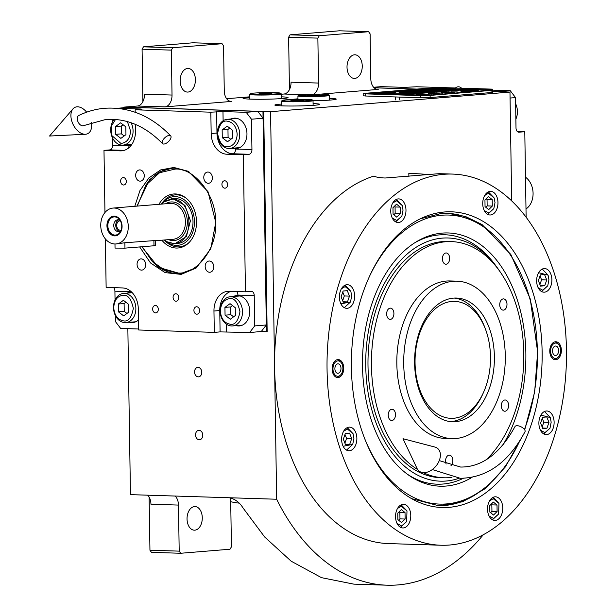 <?xml version="1.0" encoding="UTF-8"?>
<svg xmlns="http://www.w3.org/2000/svg" width="616" height="616" viewBox="0 0 616 616"><rect width="100%" height="100%" fill="white"/><g stroke="black" fill="none" stroke-linecap="round" stroke-linejoin="round"><path stroke-width="0.92" d="M175.144 496.049A11.25 7.253 -88.2 0 1 178.471 505.082L150.951 504.211A11.25 7.253 91.8 0 0 147.624 495.187M127.851 328.659L130.461 494.64L276.661 499.237A228.028 146.954 91.8 0 0 387.118 585.2A228.028 146.954 91.8 0 0 483.306 534.727M142.904 101.586L142.08 49.195L143.497 46.831L172.734 47.755L222.068 43.713L223.554 45.838L224.263 90.775A11.25 7.253 -88.2 0 0 231.162 101.432A11.25 7.253 -88.2 0 0 231.693 101.417L164.949 106.876A11.25 7.253 -88.2 0 0 172.026 95.049L144.506 94.186A11.25 7.253 91.8 0 1 137.43 106.014L124.37 107.084L270.57 111.681L276.661 499.237M313.744 94.14A11.25 7.253 -88.2 0 0 318.572 83.06L291.052 82.19A11.25 7.253 91.8 0 1 283.976 94.017L281.273 94.24M249.796 96.82L226.626 98.714M239.17 503.126A150.781 97.174 -88.2 0 1 230.715 501.709M202.764 435.166A4.728 3.604 -94.7 0 0 198.76 430.338A4.728 3.604 -94.7 0 0 195.534 434.935A4.728 3.604 -94.7 0 0 199.538 439.762A4.728 3.604 -94.7 0 0 202.764 435.166M201.771 372.257A4.728 3.604 -94.7 0 0 197.775 367.429A4.728 3.604 -94.7 0 0 194.548 372.025A4.728 3.604 -94.7 0 0 198.545 376.853A4.728 3.604 -94.7 0 0 201.771 372.257M249.803 97.313A22.507 1.255 -0.9 0 0 243.074 98.314A22.507 1.255 -0.9 0 0 251.066 99.145A22.507 1.255 -0.9 0 0 275.067 98.953A22.507 1.255 -0.9 0 0 288.072 97.605A22.507 1.255 -0.9 0 0 281.312 96.82M313.043 100.739A22.507 1.255 -0.9 0 0 336.236 99.122A22.507 1.255 -0.9 0 0 329.468 98.329M297.967 98.829A22.507 1.255 -0.9 0 0 291.876 99.523M281.581 104.066A22.507 1.255 -0.9 0 0 274.851 105.066A22.507 1.255 -0.9 0 0 282.844 105.898A22.507 1.255 -0.9 0 0 306.845 105.706A22.507 1.255 -0.9 0 0 319.85 104.358A22.507 1.255 -0.9 0 0 313.09 103.573M503.819 91.892L492.661 91.538L509.971 92.084L270.57 111.681M374.128 87.811L416.293 89.135L374.128 87.811M289.451 89.59L288.627 37.206L290.044 34.835L319.281 35.759L368.614 31.716L370.101 33.849L370.801 78.779A11.25 7.253 -88.2 0 0 377.708 89.436A11.25 7.253 -88.2 0 0 378.239 89.42L320.744 94.125M172.026 95.049L171.325 50.119L142.08 49.195M318.572 83.06L317.864 38.123L288.627 37.206M511.68 200.901L509.971 92.084M230.654 497.936L231.424 546.862L230.007 549.226L180.68 553.268L179.194 551.135L178.471 505.082M180.68 553.268L151.436 552.344L149.95 550.219L149.118 497.097M149.95 550.219L179.194 551.135M187.041 519.003A11.812 7.615 91.8 0 0 194.286 530.183A11.812 7.615 91.8 0 0 202.279 517.756A11.812 7.615 91.8 0 0 195.033 506.568A11.812 7.615 91.8 0 0 187.041 519.003M229.221 497.751C234.95 498.929 239.532 502.302 242.958 507.861L264.672 537.006L291.16 561.191L321.483 577.654L353.915 584.153L387.118 585.2M180.157 80.888A11.812 7.615 91.8 0 0 187.403 92.077A11.812 7.615 91.8 0 0 195.395 79.641A11.812 7.615 91.8 0 0 188.149 68.453A11.812 7.615 91.8 0 0 180.157 80.888M172.734 47.755L171.325 50.119M347.016 67.229A11.812 7.615 91.8 0 0 354.262 78.417A11.812 7.615 91.8 0 0 362.247 65.981A11.812 7.615 91.8 0 0 355.001 54.801A11.812 7.615 91.8 0 0 347.016 67.229M319.281 35.759L317.864 38.123M143.497 46.831L192.831 42.797L222.068 43.713M290.044 34.835L339.37 30.8L368.614 31.716M462.4 91.191L464.818 91.191A13.051 0.731 -0.9 0 0 467.097 90.898L464.502 90.698L466.451 90.444A19.596 1.093 -0.9 0 1 465.966 90.213L460.437 90.467L462.4 91.191M466.528 90.999L464.502 90.698M454.785 88.789L425.687 88.373L364.749 93.355L363.163 93.624L365.558 93.878L365.588 96.011L420.628 97.744L430.145 97.544L491.083 92.562L492.677 92.292L492.638 90.159L491.052 90.421L491.083 92.562M365.588 96.011L363.194 95.757L363.163 93.624M401.024 93.978L456.048 89.474L454.77 89.343L454.762 88.835L461.962 88.719A4.274 4.274 0 0 0 454.762 88.827M372.888 93.663L435.743 88.519L441.626 88.704M399.722 92.446L444.344 88.789L450.227 88.974M381.489 93.932L394.633 92.862M461.469 89.335L467.428 89.52M398.691 94.479L399.753 94.387M400.531 94.325L460.691 89.405M454.762 89.12L400.747 93.332M390.09 94.209L393.824 93.901M399.23 92.177L442.619 88.627L435.743 88.519M435.735 88.411L371.895 93.632L378.778 93.848L395.079 92.516M458.273 89.489L401.031 94.171M367.005 93.647L428.39 95.249L422.052 95.488L367.005 93.755M489.327 90.259L428.39 95.249M490.39 90.082L461.969 89.066M365.411 93.478L427.412 88.311L454.762 88.843M400.485 93.047L451.22 88.897L444.336 88.681L399.553 92.346M394.779 92.739L380.495 93.901L393.978 93.578M454.762 89.004L400.654 93.232M398.128 94.456L404.581 94.664L468.422 89.436L456.048 89.474M393.84 93.786L389.096 94.179L393.832 94.325L393.824 93.817L401.016 93.701A4.274 4.274 0 0 0 393.824 93.817M468.476 90.359A16.979 0.947 -0.9 0 1 468.622 90.229A11.15 0.624 -0.9 0 1 471.379 89.851A80.065 4.466 -0.9 0 1 474.913 89.59L469.415 89.751A12.959 0.724 -0.9 0 0 466.897 90.098A12.281 0.685 -0.9 0 0 466.682 90.236A12.281 0.685 -0.9 0 0 467.367 90.444A17.117 0.955 -0.9 0 1 468.291 90.745L468.291 90.86A17.117 0.955 179.1 0 1 468.291 90.86A17.117 0.955 179.1 0 1 468.291 90.852L468.291 90.745A17.117 0.955 -0.9 0 0 468.291 90.745A11.604 0.647 -0.9 0 1 465.388 91.222A133.341 7.446 -0.9 0 1 460.968 91.553L466.451 91.391A20.659 1.155 -0.9 0 0 468.907 91.114A10.78 0.601 -0.9 0 0 469.785 90.868A10.78 0.601 -0.9 0 0 469.577 90.752L469.577 90.86A403.041 22.499 179.1 0 1 468.761 90.637A16.979 0.947 179.1 0 1 468.483 90.467L468.476 90.359A16.979 0.947 -0.9 0 0 468.753 90.521A403.041 22.499 -0.9 0 0 469.577 90.752M470.432 90.906L470.432 91.022A17.125 0.955 179.1 0 0 470.447 90.976L470.447 90.868A17.125 0.955 -0.9 0 1 470.432 90.906A12.936 0.724 -0.9 0 1 468.16 91.322A28.097 1.571 -0.9 0 1 464.064 91.653L469.438 91.491A12.212 0.685 -0.9 0 0 472.087 91.06A14.846 0.832 -0.9 0 0 472.11 91.014A14.846 0.832 -0.9 0 0 471.494 90.791L471.502 90.898A32.525 1.817 179.1 0 1 470.693 90.721A10.557 0.593 179.1 0 1 470.532 90.621L470.532 90.506A10.557 0.593 -0.9 0 0 470.686 90.606A32.525 1.817 -0.9 0 0 471.494 90.791M470.447 90.868A17.125 0.955 -0.9 0 0 469.7 90.598A12.79 0.716 -0.9 0 1 469.13 90.398A12.79 0.716 -0.9 0 1 469.246 90.298L469.246 90.413A12.79 0.716 -0.9 0 0 469.169 90.452M470.532 90.506A10.557 0.593 -0.9 0 1 471.278 90.275A17.764 0.993 -0.9 0 1 474.266 89.951A45.199 2.526 -0.9 0 1 477.908 89.682L472.595 89.844A13.344 0.747 -0.9 0 0 469.246 90.298M472.911 91.029L478.44 90.768L477.462 90.136L474.058 90.044A13.044 0.731 -0.9 0 0 471.779 90.336L474.389 90.544L472.426 90.791A19.62 1.093 -0.9 0 1 472.911 91.029L472.911 91.029M466.135 90.467A19.596 1.093 179.1 0 1 465.966 90.321L460.537 90.537M450.974 91.892L457.28 91.938L450.974 91.892M454.485 92.184L448.356 92.015L454.485 92.184M453.03 92.3L445.545 92.231L453.03 92.3M450.011 92.554L443.874 92.385L450.011 92.554M441.456 92.569L448.841 92.646L441.456 92.569M441.433 92.901L446.115 92.87L441.433 92.901M442.758 93.147L436.621 92.978L442.758 93.147M433.233 93.239L439.254 93.432L433.233 93.278M431.092 93.416L437.114 93.609L431.092 93.447M436.143 93.686L428.659 93.617L436.143 93.686M428.274 93.647L434.288 93.84L428.274 93.678M429.891 93.978L433.61 93.894L429.891 93.978M427.697 94.156L431.423 94.071L427.697 94.156M421.46 94.202L429.229 94.248L421.46 94.202M424.601 94.556L419.997 94.325L424.601 94.556M422.36 94.741L417.756 94.51L422.36 94.741M416.593 94.602L422.615 94.795L416.593 94.641M454.177 92.107L449.172 92.038L454.177 92.2M449.695 92.477L444.69 92.408L449.695 92.562M443.266 92.816L445.06 92.87L443.266 92.816M440.94 92.87L442.496 92.785L440.94 92.901M442.45 93.07L437.445 93.001L442.45 93.155M427.627 94.109L430.484 94.079L427.627 94.156M489.327 90.367L428.39 95.357M365.558 93.878L420.597 95.603L420.628 97.744M491.052 90.421L430.114 95.411L420.597 95.603M461.962 89.02L492.638 90.159M468.291 90.86A11.604 0.647 179.1 0 1 465.388 91.33A133.341 7.446 179.1 0 1 462.639 91.545M469.415 89.751L469.415 89.867A12.959 0.724 -0.9 0 0 466.897 90.213A12.281 0.685 -0.9 0 0 466.72 90.29M471.171 89.736L469.415 89.867M473.019 89.605L471.171 89.851M472.079 91.068A14.846 0.832 -0.9 0 0 471.502 90.898M475.837 89.828L472.603 89.959A13.344 0.747 -0.9 0 0 469.246 90.413M470.432 91.022A12.936 0.724 179.1 0 1 468.16 91.438A28.097 1.571 179.1 0 1 465.788 91.638M478.339 90.814L477.462 90.244L474.058 90.159A13.044 0.731 -0.9 0 0 472.349 90.352M474.389 90.544L472.742 90.883M393.832 94.333L401.031 94.217L401.024 93.709M351.389 367.467A147.925 95.326 -88.2 0 1 421.952 218.018A147.925 95.326 -88.2 0 1 444.436 211.989A147.925 95.326 -88.2 0 1 542.126 351.851A147.925 95.326 -88.2 0 1 413.105 499.46A147.925 95.326 -88.2 0 1 351.389 367.467M420.366 218.772L441.025 213.513L447.917 213.336L465.373 216.447L482.058 224.555L510.833 254.47L530.253 298.952L537.629 351.828L534.657 392.092L524.709 429.86M452.591 174.082L439.239 173.666L385.146 178.009C379.502 177.785 375.783 177.139 374.004 176.053A185.67 119.65 91.8 0 0 274.597 367.806A185.67 119.65 91.8 0 0 388.465 543.582L440.925 545.237A185.67 119.65 91.8 0 0 566.458 349.857A185.67 119.65 91.8 0 0 452.591 174.082A185.67 119.65 91.8 0 0 327.058 369.454A185.67 119.65 91.8 0 0 440.925 545.237M521.29 438.392L505.343 466.951L485.377 488.542L462.678 501.763L438.723 505.759L411.565 498.606M427.758 174.42L408.824 173.204L408.878 176.607M332.132 369.038A9.001 5.798 -88.2 0 1 338.223 359.567A9.001 5.798 -88.2 0 1 343.743 368.091A9.001 5.798 -88.2 0 1 337.653 377.562A9.001 5.798 -88.2 0 1 332.132 369.038M549.772 351.228A9.001 5.798 -88.2 0 1 555.855 341.757A9.001 5.798 -88.2 0 1 561.376 350.273A9.001 5.798 -88.2 0 1 555.293 359.752A9.001 5.798 -88.2 0 1 549.772 351.228M341.634 439.57A11.812 7.615 91.8 0 0 348.879 450.75A11.812 7.615 91.8 0 0 356.872 438.322A11.812 7.615 91.8 0 0 349.619 427.134A11.812 7.615 91.8 0 0 341.634 439.57M395.549 516.762A11.812 7.615 91.8 0 0 402.795 527.951A11.812 7.615 91.8 0 0 410.78 515.515A11.812 7.615 91.8 0 0 403.534 504.327A11.812 7.615 91.8 0 0 395.549 516.762M487.525 509.232A11.812 7.615 91.8 0 0 494.771 520.42A11.812 7.615 91.8 0 0 502.764 507.984A11.812 7.615 91.8 0 0 495.518 496.804A11.812 7.615 91.8 0 0 487.525 509.232M538.885 423.423A11.812 7.615 91.8 0 0 546.13 434.611A11.812 7.615 91.8 0 0 554.115 422.176A11.812 7.615 91.8 0 0 546.869 410.988A11.812 7.615 91.8 0 0 538.885 423.423M536.644 280.996A11.812 7.615 91.8 0 0 543.889 292.184A11.812 7.615 91.8 0 0 551.882 279.749A11.812 7.615 91.8 0 0 544.636 268.561A11.812 7.615 91.8 0 0 536.644 280.996M482.728 203.804A11.812 7.615 91.8 0 0 489.974 214.984A11.812 7.615 91.8 0 0 497.967 202.556A11.812 7.615 91.8 0 0 490.721 191.368A11.812 7.615 91.8 0 0 482.728 203.804M390.752 211.327A11.812 7.615 91.8 0 0 397.998 222.515A11.812 7.615 91.8 0 0 405.983 210.079A11.812 7.615 91.8 0 0 398.737 198.899A11.812 7.615 91.8 0 0 390.752 211.327M339.393 297.143A11.812 7.615 91.8 0 0 346.639 308.323A11.812 7.615 91.8 0 0 354.631 295.896A11.812 7.615 91.8 0 0 347.385 284.707A11.812 7.615 91.8 0 0 339.393 297.143M524.47 429.506A144.598 93.185 91.8 0 0 537.398 351.944A144.598 93.185 91.8 0 0 493.47 234.742A144.598 93.185 91.8 0 0 441.911 215.223A144.598 93.185 91.8 0 0 369.762 275.791M438.053 505.736A146.285 94.271 91.8 0 0 483.776 488.68L485.523 487.264A144.598 93.185 91.8 0 0 519.742 440.894M493.47 234.742L491.807 233.218A146.285 94.271 91.8 0 0 447.239 213.321M364.641 438.523A144.598 93.185 91.8 0 0 485.523 487.264M502.964 444.891A126.68 81.635 -88.2 0 0 525.848 352.891A126.68 81.635 91.8 0 0 415.769 242.142A126.68 81.635 91.8 0 0 362.508 366.266A126.68 81.635 -88.2 0 0 408.447 474.998A126.68 81.635 -88.2 0 0 472.072 477.331M493.832 451.52A121.66 78.409 -88.2 0 1 491.229 454.785L489.297 457.118A124.763 80.403 -88.2 0 1 488.126 458.504M463.324 478.301A124.763 80.403 -88.2 0 1 407.153 474.058M491.229 454.785A121.66 78.409 -88.2 0 1 487.757 458.751M459.182 478.247A121.66 78.409 -88.2 0 1 365.742 365.996A121.66 78.409 91.8 0 1 411.665 250.365A121.66 78.409 91.8 0 1 497.12 267.513L495.333 265.065A124.763 80.403 -88.2 0 0 414.414 242.997M499.507 270.94A121.66 78.409 91.8 0 0 497.12 267.513M423.215 472.618A118.149 76.145 91.8 0 0 443.905 477.777L440.463 477.67A118.149 76.145 -88.2 0 1 368.006 365.812A118.149 76.145 91.8 0 1 447.886 241.487L451.328 241.595A118.149 76.145 -88.2 0 1 521.59 328.105A118.149 76.145 -88.2 0 1 486.34 459.667M455.47 421.69A61.893 39.886 -88.2 0 1 452.552 421.76A61.893 39.886 -88.2 0 1 414.583 360.907A61.893 39.886 -88.2 0 1 453.522 298.113A61.893 39.886 -88.2 0 1 456.441 298.044A61.893 39.886 -88.2 0 1 494.402 358.897A61.893 39.886 -88.2 0 1 455.47 421.69M483.552 392.323A58.512 37.707 91.8 0 0 490.498 356.756A58.512 37.707 -88.2 0 0 485.531 329.368A58.512 37.707 -88.2 0 0 442.642 303.973A58.512 37.707 -88.2 0 0 415.053 362.932A58.512 37.707 91.8 0 0 441.757 416.254A58.512 37.707 91.8 0 0 483.552 392.323L482.752 394.117A61.893 39.886 91.8 0 1 450.404 421.606A61.893 39.886 91.8 0 0 451.166 421.552A61.893 39.886 91.8 0 0 483.152 393.2M485.185 328.467A61.893 39.886 91.8 0 0 454.285 298.067A61.893 39.886 -88.2 0 1 484.838 327.527L485.531 329.368M417.687 469.592A118.149 76.145 91.8 0 1 372.788 340.733A118.149 76.145 91.8 0 1 445.761 241.734A118.149 76.145 -88.2 0 1 451.328 241.595M451.959 477.369A118.149 76.145 -88.2 0 1 449.472 477.639A118.149 76.145 91.8 0 1 443.905 477.777M453.26 281.266A78.771 50.758 -88.2 0 1 456.972 281.173A78.771 50.758 -88.2 0 1 505.289 358.62A78.771 50.758 -88.2 0 1 455.732 438.538A78.771 50.758 91.8 0 1 452.021 438.63A78.771 50.758 91.8 0 1 403.703 361.184A78.771 50.758 91.8 0 1 453.26 281.266M452.021 438.63L445.137 438.415A78.771 50.758 91.8 0 1 396.82 360.968A78.771 50.758 91.8 0 1 446.384 281.05A78.771 50.758 -88.2 0 1 450.088 280.958L456.972 281.173M390.367 319.381A5.629 3.627 91.8 0 0 393.909 313.667A5.629 3.627 91.8 0 0 390.452 308.139A5.629 3.627 91.8 0 0 390.19 308.146A5.629 3.627 91.8 0 0 386.648 313.852A5.629 3.627 91.8 0 0 390.097 319.388A5.629 3.627 91.8 0 0 390.367 319.381M391.953 420.482A5.629 3.627 91.8 0 0 395.495 414.776A5.629 3.627 91.8 0 0 392.046 409.24A5.629 3.627 91.8 0 0 391.776 409.247A5.629 3.627 91.8 0 0 388.234 414.953A5.629 3.627 91.8 0 0 391.691 420.489A5.629 3.627 91.8 0 0 391.953 420.482M450.989 465.604A5.629 3.627 91.8 0 0 452.737 459.336A5.629 3.627 91.8 0 0 449.38 455.162A5.629 3.627 91.8 0 0 449.118 455.17A5.629 3.627 91.8 0 0 445.992 458.319A5.629 3.627 91.8 0 0 446.169 464.002M505.043 411.226A5.629 3.627 91.8 0 0 508.585 405.52A5.629 3.627 91.8 0 0 505.128 399.984A5.629 3.627 91.8 0 0 504.866 399.992A5.629 3.627 91.8 0 0 501.324 405.698A5.629 3.627 91.8 0 0 504.781 411.234A5.629 3.627 91.8 0 0 505.043 411.226M503.457 310.125A5.629 3.627 91.8 0 0 506.991 304.412A5.629 3.627 91.8 0 0 503.542 298.883A5.629 3.627 91.8 0 0 503.28 298.891A5.629 3.627 91.8 0 0 499.738 304.597A5.629 3.627 91.8 0 0 503.187 310.133A5.629 3.627 91.8 0 0 503.457 310.125M446.115 264.202A5.629 3.627 91.8 0 0 449.657 258.489A5.629 3.627 91.8 0 0 446.207 252.96A5.629 3.627 91.8 0 0 445.938 252.968A5.629 3.627 91.8 0 0 442.403 258.674A5.629 3.627 91.8 0 0 445.853 264.202A5.629 3.627 91.8 0 0 446.115 264.202M340.91 303.85L350.504 301.963L351.674 295.942L350.835 291.306L345.137 286.579L341.38 288.819M344.305 307.677L350.504 301.963M350.835 291.306L345.014 285.216M347.478 301.909L349.48 296.119L347.301 290.675L343.112 291.022L341.102 296.804L343.289 302.248L347.478 301.909L343.097 301.771M349.48 296.119L344.321 295.957L342.758 292.046M342.673 300.716L344.321 295.957M343.143 446.277L352.737 444.382L353.915 438.369L353.076 433.733L347.378 429.005L343.613 431.246M346.546 450.103L352.737 444.382M353.076 433.733L347.247 427.643M349.711 444.336L351.721 438.546L349.534 433.102L345.345 433.448L343.343 439.231L345.522 444.675L349.711 444.336L345.33 444.198M351.721 438.546L346.562 438.384L344.991 434.473M344.906 443.143L346.562 438.384M489.035 515.938L493.578 518.441L498.629 514.052L498.968 503.403L493.27 498.675L489.512 500.916M492.438 519.765L498.629 514.052M498.968 503.403L493.139 497.305M497.004 505.02L493.324 502.071L489.743 505.613L489.851 512.096L493.524 515.045L497.104 511.503L497.004 505.02L491.838 504.858L491.106 504.265M497.104 511.503L491.945 511.342L491.838 504.858M490.582 512.689L491.945 511.342M538.153 287.703L542.696 290.205L547.747 285.816L548.925 279.795L548.086 275.16L538.63 272.672M541.556 291.53L547.747 285.816M548.086 275.16L542.257 269.069M540.355 274.875L538.353 280.665L540.532 286.109L544.721 285.762L546.731 279.98L544.544 274.528L540.355 274.875M546.731 279.98L541.572 279.81L540.001 275.899M539.924 284.577L541.572 279.81M544.721 285.762L540.34 285.624M392.261 218.033L396.804 220.536L401.855 216.147L403.033 210.125L402.194 205.49L396.496 200.762L392.731 203.003M402.194 205.49L396.365 199.399M395.657 221.86L401.855 216.147M393.07 214.191L396.75 217.14L400.323 213.598L400.223 207.115L396.542 204.165L392.97 207.708L393.07 214.191M400.223 207.115L395.064 206.953L394.332 206.36M400.323 213.598L395.164 213.436L395.064 206.953M393.809 214.784L395.164 213.436M397.058 523.469L401.601 525.972L406.652 521.583L406.991 510.926L401.293 506.198L397.528 508.439M400.462 527.296L406.652 521.583M406.991 510.926L401.162 504.835M405.02 512.543L401.347 509.601L397.767 513.143L397.867 519.627L401.547 522.568L405.128 519.034L405.02 512.543L399.861 512.381L399.13 511.796M405.128 519.034L399.961 518.872L399.861 512.381M398.606 520.212L399.961 518.872M540.394 430.13L544.937 432.632L549.988 428.243L551.166 422.222L550.319 417.586L540.863 415.099M543.789 433.957L549.988 428.243M550.319 417.586L544.498 411.496M542.596 417.302L540.594 423.092L542.773 428.536L546.962 428.189L548.964 422.399L546.785 416.955L542.596 417.302M548.964 422.399L543.805 422.237L542.242 418.326M542.157 426.996L543.805 422.237M546.962 428.189L542.581 428.051M484.238 210.51L488.781 213.005L493.832 208.616L495.01 202.602L494.171 197.967L488.473 193.239L484.715 195.48M494.171 197.967L488.342 191.876M487.641 214.33L493.832 208.616M485.046 206.66L488.727 209.609L492.307 206.067L492.199 199.584L488.527 196.635L484.946 200.177L485.046 206.66M492.199 199.584L487.04 199.422L486.309 198.829M492.307 206.067L487.148 205.906L487.04 199.422M485.785 207.253L487.148 205.906M337.36 359.644A9.001 5.798 -88.2 0 1 339.285 360.737L340.563 361.915A7.7 4.966 -88.2 0 1 342.904 368.16A7.7 4.966 91.8 0 1 340.14 375.367L338.792 376.461A9.001 5.798 91.8 0 1 336.798 377.439M340.14 375.367A7.7 4.966 91.8 0 1 332.971 368.969A7.7 4.966 -88.2 0 1 335.474 361.992A7.7 4.966 -88.2 0 1 340.563 361.915M340.987 368.314A4.728 3.049 91.8 0 0 338.084 363.84A4.728 3.049 91.8 0 0 334.888 368.815A4.728 3.049 91.8 0 0 337.791 373.288A4.728 3.049 91.8 0 0 340.987 368.314M557.78 357.557A7.7 4.966 -88.2 0 1 550.612 351.159A7.7 4.966 91.8 0 1 553.114 344.175A7.7 4.966 91.8 0 1 558.204 344.105A7.7 4.966 91.8 0 1 560.545 350.342A7.7 4.966 -88.2 0 1 557.78 357.557L556.433 358.651A9.001 5.798 -88.2 0 1 554.438 359.621M558.204 344.105L556.926 342.927A9.001 5.798 91.8 0 0 554.993 341.826M552.529 351.005A4.728 3.049 91.8 0 0 555.424 355.478A4.728 3.049 91.8 0 0 558.62 350.504A4.728 3.049 91.8 0 0 555.724 346.03A4.728 3.049 91.8 0 0 552.529 351.005M134.796 206.291L140.017 190.436L148.964 177.862L160.668 169.924L173.881 167.467L188.28 171.302L207.962 191.568L215.769 222.376L210.757 248.864L196.196 267.999L181.143 274.382L165.103 272.611L150.543 262.978L139.67 246.939M136.906 206.114L149.557 179.703L159.952 171.695L171.856 168.253L175.344 168.168L188.904 171.633M117.156 108.308L128.806 107.307L257.804 111.357L263.07 118.264L266.32 324.963L261.261 331.539L249.657 332.494L220.097 331.893L219.758 310.549A20.251 15.446 85.3 0 1 231.015 291.345M105.374 238.923L106.137 287.418L122.476 287.934A20.251 15.446 85.3 0 1 138.277 308.639L138.615 329.983L214.291 332.363L220.097 331.893M138.592 328.998L120.659 328.436L115.392 321.529L115.292 315.384M115.053 300.023L114.915 291.199A4.505 2.903 91.8 0 0 113.652 287.657M104.959 212.52L103.989 150.366L109.787 149.896A4.505 2.903 91.8 0 0 112.62 145.16L112.505 137.892M112.266 122.53L112.212 119.288M257.804 111.357L246.2 112.312L222.977 111.581L210.834 112.181L211.165 133.526L216.971 133.056L216.64 111.712M117.202 108.254L140.417 108.986L142.019 109.155L140.956 109.332L135.15 109.802L210.834 112.181M263.07 118.264L251.467 119.211L246.2 112.312M251.467 119.211L251.944 149.542A4.505 2.903 -88.2 0 1 249.11 154.277L243.305 154.747L245.461 291.799L251.259 291.322A4.505 2.903 -88.2 0 1 251.474 291.322A4.505 2.903 -88.2 0 1 254.231 295.58L254.708 325.91L266.32 324.963M249.657 332.494L254.708 325.91M152.637 309.093A3.711 2.834 -94.7 0 0 155.779 312.882A3.711 2.834 -94.7 0 0 158.312 309.27A3.711 2.834 -94.7 0 0 155.17 305.482A3.711 2.834 -94.7 0 0 152.637 309.093M193.917 310.387A3.711 2.834 -94.7 0 0 197.058 314.183A3.711 2.834 -94.7 0 0 199.592 310.572A3.711 2.834 -94.7 0 0 196.45 306.776A3.711 2.834 -94.7 0 0 193.917 310.387M236.221 325.625A15.192 11.589 -94.7 0 0 239.378 325.933A15.192 11.589 -94.7 0 0 249.75 311.157A15.192 11.589 -94.7 0 0 236.906 295.657A15.192 11.589 -94.7 0 0 233.834 296.473M214.291 332.363L213.96 311.018A20.251 15.446 85.3 0 1 227.781 291.322A20.251 15.446 85.3 0 1 229.121 291.283L245.461 291.799M221.929 184.392A3.711 2.834 -94.7 0 0 225.071 188.18A3.711 2.834 -94.7 0 0 227.604 184.569A3.711 2.834 -94.7 0 0 224.463 180.781A3.711 2.834 -94.7 0 0 221.929 184.392M120.636 181.212A3.711 2.834 -94.7 0 0 123.778 185A3.711 2.834 -94.7 0 0 126.319 181.389A3.711 2.834 -94.7 0 0 123.177 177.601A3.711 2.834 -94.7 0 0 120.636 181.212M173.081 297.382A3.711 2.834 -94.7 0 0 176.222 301.178A3.711 2.834 -94.7 0 0 178.763 297.567A3.711 2.834 -94.7 0 0 175.622 293.77A3.711 2.834 -94.7 0 0 173.081 297.382M243.305 154.747L226.965 154.239A20.251 15.446 85.3 0 1 211.165 133.526M135.15 109.802L135.189 112.266M135.381 124.394L135.489 131.146A20.251 15.446 85.3 0 1 121.66 150.851A20.251 15.446 85.3 0 1 120.328 150.881L122.984 150.666M103.989 150.366L120.328 150.881M203.78 177.539A5.629 4.289 -94.7 0 0 208.539 183.283A5.629 4.289 -94.7 0 0 212.381 177.808A5.629 4.289 -94.7 0 0 207.615 172.064A5.629 4.289 -94.7 0 0 203.78 177.539M135.666 175.398A5.629 4.289 -94.7 0 0 140.425 181.135A5.629 4.289 -94.7 0 0 144.267 175.668A5.629 4.289 -94.7 0 0 139.509 169.924A5.629 4.289 -94.7 0 0 135.666 175.398M137.068 264.364A5.629 4.289 -94.7 0 0 141.826 270.108A5.629 4.289 -94.7 0 0 145.669 264.634A5.629 4.289 -94.7 0 0 140.91 258.889A5.629 4.289 -94.7 0 0 137.068 264.364M205.174 266.505A5.629 4.289 -94.7 0 0 209.933 272.249A5.629 4.289 -94.7 0 0 213.775 266.774A5.629 4.289 -94.7 0 0 209.017 261.03A5.629 4.289 -94.7 0 0 205.174 266.505M129.583 322.276A15.192 11.589 -94.7 0 0 132.74 322.584A15.192 11.589 -94.7 0 0 138.454 319.981M131.878 292.315A15.192 11.589 -94.7 0 0 130.261 292.3A15.192 11.589 -94.7 0 0 127.196 293.116M126.796 144.783A15.192 11.589 -94.7 0 0 129.953 145.091A15.192 11.589 -94.7 0 0 131.547 144.814M233.433 148.14A15.192 11.589 -94.7 0 0 236.59 148.441A15.192 11.589 -94.7 0 0 246.962 133.664A15.192 11.589 -94.7 0 0 234.111 118.164A15.192 11.589 -94.7 0 0 231.046 118.98M131.601 144.737A15.192 11.589 85.3 0 1 130.423 144.49M238.392 148.109A15.192 11.589 85.3 0 1 237.06 147.84M235.943 118.203A15.192 11.589 -94.7 0 0 234.673 118.68M134.542 322.245A15.192 11.589 85.3 0 1 133.21 321.976M131.947 292.384A15.192 11.589 -94.7 0 0 130.823 292.823M241.179 325.602A15.192 11.589 85.3 0 1 239.847 325.333M238.731 295.695A15.192 11.589 -94.7 0 0 237.46 296.173M196.766 267.567L180.488 273.673L158.428 267.336L141.811 246.762M142.219 246.731L152.029 261.145L142.219 246.731L152.029 261.145L164.156 269.893L176.623 272.888C196.319 275.822 217.718 247.971 215.538 222.245C216.909 196.627 194.61 167.406 174.998 169.107L159.559 172.734L145.815 185.247L137.283 206.083M172.18 168.23A52.884 40.333 -94.7 0 0 146.308 184.538A52.884 40.333 -94.7 0 1 172.18 168.23A52.884 40.333 -94.7 0 0 146.308 184.538L145.83 185.224M152.044 261.169L152.629 261.769A52.884 40.333 -94.7 0 0 177.654 273.712A52.884 40.333 -94.7 0 0 180.804 273.65A52.884 40.333 -94.7 0 1 177.654 273.712A52.884 40.333 -94.7 0 0 180.804 273.65M161.885 240.202A27.096 20.667 85.3 0 0 176.238 248.048A27.096 20.667 -94.7 0 0 188.981 242.627A27.096 20.667 -94.7 0 1 176.238 248.048A27.096 20.667 85.3 0 1 161.885 240.202A27.096 20.667 85.3 0 0 176.238 248.048A27.096 20.667 -94.7 0 0 188.981 242.627A27.096 20.667 -94.7 0 0 185.285 197.513A27.096 20.667 -94.7 0 0 175.383 193.948A27.096 20.667 85.3 0 0 158.951 204.312A27.096 20.667 85.3 0 1 175.383 193.948A27.096 20.667 -94.7 0 1 185.285 197.513A27.096 20.667 -94.7 0 0 175.383 193.948A27.096 20.667 85.3 0 0 158.951 204.312M161.615 203.827A26.065 19.881 85.3 0 1 176.823 194.856A26.065 19.881 85.3 0 0 161.615 203.827A26.065 19.881 85.3 0 1 176.823 194.856A26.065 19.881 85.3 0 1 185.816 197.913A26.065 19.881 85.3 0 0 176.823 194.856A26.065 19.881 85.3 0 1 185.816 197.913M189.435 242.142A26.065 19.881 85.3 0 1 177.639 246.9A26.065 19.881 85.3 0 0 189.435 242.142A26.065 19.881 85.3 0 1 177.639 246.9A26.065 19.881 85.3 0 1 164.595 240.248A26.065 19.881 85.3 0 0 177.639 246.9A26.065 19.881 85.3 0 1 164.595 240.248M166.312 241.387A24.394 18.603 85.3 0 0 176.191 245.353A24.394 18.603 -94.7 0 0 194.456 221.583A24.394 18.603 -94.7 0 0 175.429 196.643A24.394 18.603 85.3 0 0 163.125 202.418A24.394 18.603 85.3 0 1 175.429 196.643A24.394 18.603 -94.7 0 1 194.456 221.583A24.394 18.603 -94.7 0 1 176.191 245.353A24.394 18.603 85.3 0 1 166.312 241.387A24.394 18.603 85.3 0 0 176.191 245.353A24.394 18.603 -94.7 0 0 194.456 221.583A24.394 18.603 -94.7 0 0 175.429 196.643A24.394 18.603 85.3 0 0 163.125 202.418M164.28 240.001L167.591 242.065L173.627 243.674L177.647 243.428A22.507 17.163 -94.7 0 0 192.977 220.566A22.507 17.163 -94.7 0 0 175.46 198.529A22.507 17.163 85.3 0 0 173.974 198.568A22.507 17.163 85.3 0 1 175.46 198.529A22.507 17.163 -94.7 0 1 192.977 220.566A22.507 17.163 -94.7 0 1 177.647 243.428A22.507 17.163 -94.7 0 0 192.977 220.566A22.507 17.163 -94.7 0 0 175.46 198.529A22.507 17.163 85.3 0 0 173.974 198.568L171.433 198.775L163.825 201.879M177.385 243.366A22.507 17.163 -94.7 0 0 178.255 243.359A22.507 17.163 -94.7 0 1 177.385 243.366A22.507 17.163 -94.7 0 0 178.255 243.359M215.538 222.245C216.909 196.627 194.61 167.406 174.998 169.107L159.559 172.734L145.815 185.247L159.559 172.734L174.998 169.107C194.61 167.406 216.909 196.627 215.538 222.245C217.718 247.971 196.319 275.822 176.623 272.888C196.319 275.822 217.718 247.971 215.538 222.245M152.629 261.769A52.884 40.333 -94.7 0 0 177.654 273.712A52.884 40.333 -94.7 0 1 152.629 261.769M152.029 261.145L164.156 269.893L176.623 272.888L164.156 269.893L152.029 261.145M188.981 242.627A27.096 20.667 -94.7 0 0 185.285 197.513A27.096 20.667 -94.7 0 1 188.981 242.627M123.654 107.723L123.647 107.146L262.963 111.519L266.428 331.701L261.261 331.539M266.428 331.701L267.151 331.639L263.694 111.465L262.963 111.519M123.647 107.146L263.694 111.465M113.721 307.784C114.461 315.531 117.795 319.904 123.724 320.897C128.367 321.775 131.57 317.61 133.326 308.4C131.277 299.076 127.943 294.71 123.323 295.287C117.417 295.919 114.222 300.084 113.721 307.784M113.506 307.646A14.63 11.157 -94.7 0 0 124.909 322.607A14.63 11.157 -94.7 0 0 125.88 322.576A14.63 11.157 -94.7 0 0 135.843 307.723A14.63 11.157 -94.7 0 0 124.455 293.393A14.63 11.157 -94.7 0 0 123.493 293.424A14.63 11.157 -94.7 0 0 113.506 307.646M128.621 304.366L123.4 300.315L118.303 304.042L118.426 311.827L123.647 315.877L128.744 312.15L128.621 304.366M118.426 311.827L124.224 311.35L126.95 313.459M118.303 304.042L124.101 303.565L124.224 311.35M125.903 302.256L124.101 303.565M220.359 311.142C221.105 318.88 224.44 323.254 230.361 324.255C235.012 325.125 238.207 320.959 239.963 311.758C237.922 302.433 234.581 298.059 229.96 298.645C224.062 299.268 220.859 303.434 220.359 311.142M220.143 311.003A14.63 11.157 -94.7 0 0 231.554 325.956A14.63 11.157 -94.7 0 0 232.517 325.933A14.63 11.157 -94.7 0 0 242.481 311.072A14.63 11.157 -94.7 0 0 231.092 296.75A14.63 11.157 -94.7 0 0 230.13 296.773A14.63 11.157 -94.7 0 0 220.143 311.003M235.258 307.715L230.037 303.665L224.94 307.392L225.063 315.176L230.284 319.234L235.381 315.5L235.258 307.715M225.063 315.176L230.869 314.699L233.587 316.817M224.94 307.392L230.746 306.922L230.869 314.699M232.54 305.605L230.746 306.922M237.175 134.265C236.436 126.519 233.094 122.153 227.173 121.152C222.522 120.274 219.327 124.44 217.571 133.649C219.619 142.974 222.954 147.347 227.574 146.762C233.472 146.131 236.675 141.965 237.175 134.265M239.716 134.211A14.63 11.157 -94.7 0 0 228.305 119.258A14.63 11.157 -94.7 0 0 227.343 119.281A14.63 11.157 -94.7 0 0 217.371 134.142A14.63 11.157 -94.7 0 0 228.767 148.464A14.63 11.157 -94.7 0 0 229.73 148.441A14.63 11.157 -94.7 0 0 239.716 134.211M222.276 137.684L227.496 141.742L232.594 138.007L232.471 130.23L227.25 126.172L222.153 129.899L222.276 137.684L228.082 137.206L230.8 139.324M222.153 129.899L227.959 129.429L228.082 137.206M229.753 128.113L227.959 129.429M115.515 119.466L111.442 125.972L111.896 135.628L120.936 143.412C126.834 142.781 130.038 138.615 130.538 130.908L127.389 121.598M114.276 119.381A14.63 11.157 -94.7 0 0 111.527 135.381A14.63 11.157 -94.7 0 0 122.122 145.114A14.63 11.157 -94.7 0 0 123.084 145.091A14.63 11.157 -94.7 0 0 133.071 130.862A14.63 11.157 -94.7 0 0 131.093 122.753M115.631 134.334L120.859 138.384L125.957 134.658L125.833 126.873L120.613 122.823L115.515 126.549L115.631 134.334L121.437 133.857L124.163 135.967M115.515 126.549L121.314 126.072L121.437 133.857M123.115 124.763L121.314 126.072M510.071 98.044L515.53 97.597L510.264 90.698L498.66 91.645L492.661 91.461L503.819 91.807M417.017 89.081L374.043 87.726L417.017 89.081M526.126 217.24L524.786 131.709L518.98 132.186A4.505 2.903 -88.2 0 1 518.772 132.194A4.505 2.903 -88.2 0 1 516.008 127.928L515.53 97.597M373.612 87.264L381.265 86.64L404.489 87.372L416.632 86.764L455.447 87.988M510.264 90.698L492.638 90.144M485.508 89.759L486.509 89.79M461.538 88.18L492.315 89.143L486.509 89.62M492.315 89.143L492.33 90.052M524.786 131.709L517.271 131.477M515.63 103.75A14.63 11.157 85.3 0 1 515.869 119.111M155.232 240.533L124.879 242.75L115.977 243.959A18.003 13.729 -94.7 0 0 128.267 226.449A18.003 13.729 -94.7 0 0 113.044 208.069A18.003 13.729 -94.7 0 0 100.747 225.579A18.003 13.729 -94.7 0 0 115.977 243.959M121.121 230.176A4.728 3.604 85.3 0 1 120.698 230.245A4.728 3.604 85.3 0 1 116.701 225.425A4.728 3.604 -94.7 0 1 119.928 220.828A4.728 3.604 -94.7 0 1 120.359 220.828M119.789 231.416A5.968 4.551 85.3 0 1 115.754 225.394A5.968 4.551 -94.7 0 1 118.842 219.82M120.035 220.289A5.968 4.551 -94.7 0 0 117.833 219.758A5.968 4.551 -94.7 0 0 113.76 225.556A5.968 4.551 85.3 0 0 118.803 231.647A5.968 4.551 85.3 0 0 120.89 230.761M121.768 226.211A9.117 6.953 -94.7 0 0 118.973 218.95A9.117 6.953 -94.7 0 0 111.619 217.718A9.117 6.953 -94.7 0 0 107.839 225.772A9.117 6.953 85.3 0 0 112.428 234.403A9.117 6.953 85.3 0 0 120.058 232.255A9.117 6.953 85.3 0 0 121.768 226.211M122.076 226.249A9.902 7.554 -94.7 0 0 114.353 216.131A9.902 7.554 -94.7 0 0 106.938 225.772A9.902 7.554 -94.7 0 0 114.661 235.897A9.902 7.554 -94.7 0 0 122.076 226.249M166.967 241.742L172.896 243.32C194.695 245.376 193.963 198.521 172.203 199.207L163.71 201.963L161.338 204.119M175.106 243.636L186.425 236.436L190.436 220.774L184.916 205.351L172.919 198.737L171.433 198.775M155.232 240.525L155.309 245.545L153.985 245.769L124.963 248.14L115.038 248.094L114.976 243.99M313.043 100.647A15.754 0.878 -0.9 0 1 303.934 101.586A15.754 0.878 -0.9 0 1 287.133 101.725A15.754 0.878 179.1 0 1 281.535 101.139A15.754 0.878 179.1 0 1 281.566 101.093L282.228 100.408A15.077 0.839 179.1 0 1 291.306 99.538A15.077 0.839 179.1 0 1 306.999 99.422A15.077 0.839 -0.9 0 1 312.335 99.938L313.013 100.601A15.754 0.878 -0.9 0 1 313.043 100.647L313.113 105.367M312.335 99.938A15.077 0.839 -0.9 0 1 304.019 100.87A15.077 0.839 -0.9 0 1 287.556 101.016A15.077 0.839 179.1 0 1 282.228 100.408M293.093 100.562L303.673 100.185L295.072 99.915L290.883 100.254L293.093 100.562M295.072 99.915L295.087 100.554M301.47 99.877L301.478 100.362M329.421 95.411A15.754 0.878 -0.9 0 1 320.32 96.35A15.754 0.878 -0.9 0 1 303.519 96.489A15.754 0.878 179.1 0 1 297.921 95.903A15.754 0.878 179.1 0 1 297.944 95.857L298.606 95.172A15.077 0.839 179.1 0 1 307.684 94.302A15.077 0.839 179.1 0 1 323.385 94.186A15.077 0.839 -0.9 0 1 328.713 94.695L329.398 95.357A15.754 0.878 -0.9 0 1 329.421 95.411L329.498 100.123M328.713 94.695A15.077 0.839 -0.9 0 1 320.405 95.626A15.077 0.839 -0.9 0 1 303.942 95.78A15.077 0.839 179.1 0 1 298.606 95.172M309.471 95.326L320.058 94.949L311.457 94.672L307.269 95.018L309.471 95.326M311.457 94.672L311.465 95.311M317.848 94.641L317.856 95.126M281.266 93.894A15.754 0.878 -0.9 0 1 272.156 94.833A15.754 0.878 -0.9 0 1 255.355 94.972A15.754 0.878 179.1 0 1 249.765 94.387A15.754 0.878 179.1 0 1 249.788 94.34L250.45 93.655A15.077 0.839 179.1 0 1 259.529 92.785A15.077 0.839 179.1 0 1 275.221 92.669A15.077 0.839 -0.9 0 1 280.557 93.185L281.243 93.848A15.754 0.878 -0.9 0 1 281.266 93.894L281.335 98.614M280.557 93.185A15.077 0.839 -0.9 0 1 272.241 94.117A15.077 0.839 -0.9 0 1 255.779 94.263A15.077 0.839 179.1 0 1 250.45 93.655M261.315 93.809L271.895 93.432L263.294 93.162L259.105 93.501L261.315 93.809M263.294 93.162L263.309 93.801M269.692 93.124L269.7 93.609M169.208 135.404A5.629 2.641 136.4 0 0 163.779 138.877A5.629 2.641 136.4 0 0 162.524 143.597A5.629 2.641 136.4 0 0 164.002 144.036A5.629 2.641 136.4 0 0 169.423 140.556A5.629 2.641 136.4 0 0 170.678 135.843A5.629 2.641 136.4 0 0 169.208 135.404M170.678 135.843C151.336 115.947 129.399 106.753 104.874 108.254C95.834 109.009 87.149 111.419 78.809 115.477A5.629 3.488 64 0 0 77.87 121.46A5.629 3.488 64 0 0 82.937 125.81A5.629 3.488 64 0 0 83.745 125.595L105.79 119.473C126.449 118.056 145.361 126.095 162.524 143.597M86.648 112.181A14.63 9.071 64 0 0 76.962 106.822A14.63 9.071 64 0 0 72.981 108.855A14.63 9.071 64 0 0 73.127 124.517A14.63 9.071 64 0 0 85.393 134.265A14.63 9.071 64 0 0 85.601 134.25A14.63 9.071 64 0 0 91.368 122.453M439.27 460.599L460.599 467.043C481.835 467.228 499.976 453.738 515.007 426.565A5.629 2.564 27.4 0 1 517.201 425.71A5.629 2.564 27.4 0 1 522.953 427.997A5.629 2.564 27.4 0 1 524.994 431.747C508.577 462.37 486.987 477.885 460.244 478.293L432.332 469.554M434.85 447.039A14.63 9.995 129.7 0 1 439.008 461.215A14.63 9.995 129.7 0 1 423.654 472.641A14.63 9.995 129.7 0 1 417.047 468.483L403.01 438.715L434.85 447.039M525.502 177.192A18.003 13.729 85.3 0 1 533.079 193.309A18.003 13.729 85.3 0 1 526.002 208.97M137.43 106.014L164.949 106.876M378.239 89.42L377.177 89.389M283.976 94.017L302.402 94.602M231.693 101.417L230.63 101.386M430.114 95.411L430.145 97.544M232.501 296.581L237.892 295.064L254.231 295.58M226.434 331.762L226.318 324.108M213.96 311.018L219.758 310.549M114.915 291.199L131.246 291.715M124.232 150.35L109.787 149.896M131.016 145.507L112.62 145.16M128.96 145.676A4.505 2.903 -88.2 0 1 128.605 147.971M140.417 108.986L140.425 109.371M223.123 120.775L222.977 111.581M217.356 133.025L216.971 133.056A20.251 15.446 85.3 0 0 232.771 153.761L249.11 154.277M251.944 149.542L235.597 149.034L232.101 148.248M237.892 295.064A4.505 2.903 91.8 0 0 236.636 291.522M235.597 149.034A4.505 2.903 -88.2 0 1 232.771 153.761L226.965 154.239M518.557 132.171L518.98 132.186M155.232 240.74L173.142 239.278A18.003 13.729 -94.7 0 0 185.431 221.768A18.003 13.729 -94.7 0 0 170.209 203.388L113.044 208.069M168.615 239.647A19.358 14.761 -94.7 0 0 187.341 221.729A19.358 14.761 -94.7 0 0 165.681 203.757M153.9 240.371L153.985 245.769M124.879 242.75L124.963 248.14M399.653 99.854L399.615 97.082M395.38 99.923L395.333 96.943M461.969 89.228L461.962 88.719M135.805 321.768L125.88 322.576M132.248 292.7L123.493 293.424M242.45 325.117L232.517 325.933M240.063 295.957L230.13 296.773M264.965 139.909L264.141 139.978M237.275 118.465L227.343 119.281M239.662 147.624L229.73 148.441M131.847 144.367L123.084 145.091M281.535 101.139L281.612 105.86M297.921 95.903L297.975 99.369M249.765 94.387L249.834 99.107M72.981 108.855L49.542 136.036L85.393 134.265"/></g></svg>
